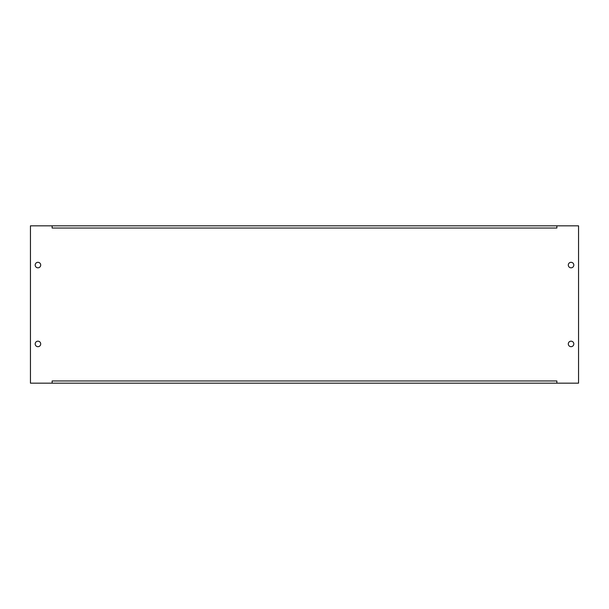 <?xml version="1.0" encoding="UTF-8"?>
<svg xmlns="http://www.w3.org/2000/svg" width="609" height="609" viewBox="0 0 609 609"><rect width="100%" height="100%" fill="white"/><g stroke="black" fill="none" stroke-linecap="round" stroke-linejoin="round"><path stroke-width="0.91" d="M573.815 343.933A2.763 2.763 0 0 1 569.681 346.323A2.763 2.763 0 0 1 569.681 341.542A2.763 2.763 0 0 1 573.815 343.933M573.815 265.067A2.763 2.763 0 0 1 569.681 267.458A2.763 2.763 0 0 1 569.681 262.677A2.763 2.763 0 0 1 573.815 265.067M40.704 265.067A2.763 2.763 0 0 1 36.563 267.458A2.763 2.763 0 0 1 36.563 262.677A2.763 2.763 0 0 1 40.704 265.067M40.704 343.933A2.763 2.763 0 0 1 36.563 346.323A2.763 2.763 0 0 1 36.563 341.542A2.763 2.763 0 0 1 40.704 343.933M52.138 228.04L52.138 225.832L30.45 225.832L30.45 383.168L52.138 383.168L52.138 380.96L556.862 380.96L556.862 383.168L578.55 383.168L578.55 225.832L556.862 225.832L556.862 228.04L52.138 228.04M556.862 383.168L52.138 383.168L556.862 383.168M556.862 225.832L52.138 225.832L556.862 225.832"/></g></svg>
